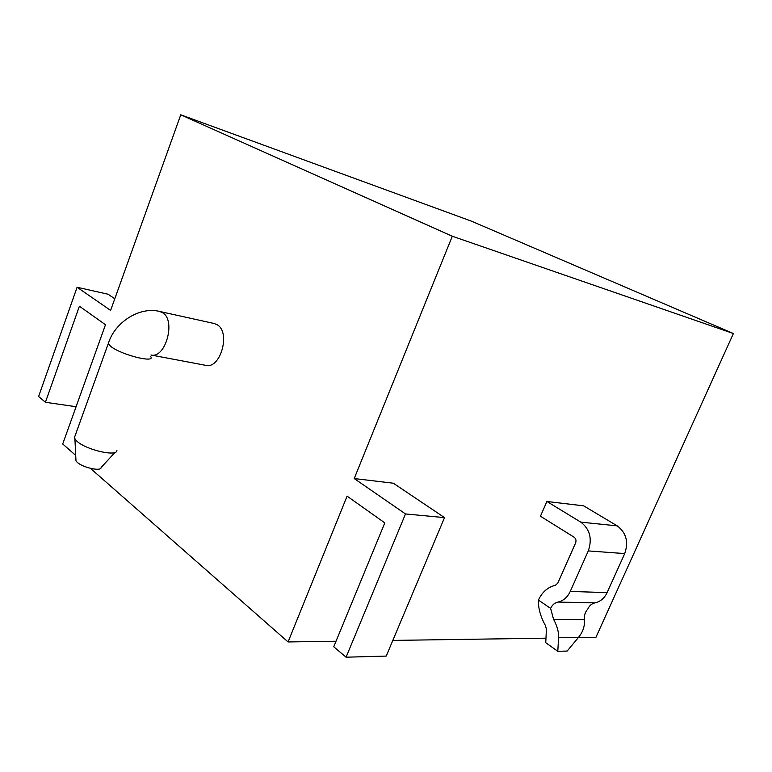 <?xml version="1.0" encoding="UTF-8"?>
<svg xmlns="http://www.w3.org/2000/svg" width="772" height="772" viewBox="0 0 772 772"><rect width="100%" height="100%" fill="white"/><g stroke="black" fill="none" stroke-linecap="round" stroke-linejoin="round"><path stroke-width="1.16" d="M114.787 298.774L108.051 294.228L77.094 287.261L110.618 310.402L180.764 114.806L471.296 221.101L733.4 333.523L595.868 637.45L578.238 637.701M354.213 478.553L393.315 483.204L444.527 517.607L405.493 513.949L354.213 478.553L452.305 236.232L733.4 333.523M545.968 638.174L392.823 640.413M336.013 641.242L288.072 641.947L90.459 468.363M405.493 513.949L346.068 657.194L333.745 646.753L384.803 522.895L347.091 496.145L288.072 641.947M540.458 516.227L546.885 501.472L583.671 505.843L617.204 525.867C626.227 532.651 628.736 541.896 624.722 553.592L607.12 592.616C604.418 598.252 600.384 601.668 595.019 602.855C591.815 603.569 589.422 605.595 587.839 608.934C585.128 612.196 583.96 615.738 584.336 619.559L553.601 619.443L550.61 608.394L538.451 600.056C542.176 592.028 547.811 587.106 555.348 585.301L557.789 583.169L575.603 542.948C576.423 540.545 575.931 538.634 574.127 537.225L540.458 516.227M546.885 501.472L580.795 522.142C589.924 529.167 592.423 538.759 588.293 550.909L570.247 591.439C567.478 597.296 563.377 600.848 557.924 602.083C554.672 602.826 552.231 604.93 550.61 608.394M75.714 455.412L62.715 443.997L105.484 324.722L79.4 306.214L45.423 402.28L76.081 406.719M584.336 619.559C584.964 625.957 583.005 631.921 578.431 637.469L567.179 651.057L557.799 651.317L545.746 642.709L546.412 629.209L545.428 625.581C540.439 616.49 538.113 607.979 538.451 600.056M578.431 637.469L558.571 637.759C558.88 632.162 557.22 626.053 553.601 619.443M558.571 637.759L557.799 651.317M77.094 287.261L38.6 396.499L45.423 402.28M180.764 114.806L452.305 236.232M150.984 355.004C165.555 358.912 176.219 320.206 162.583 312.679L159.736 311.473L214.24 323.516L217.125 324.713C230.934 332.105 220.56 369.257 205.834 365.368L152.267 355.245M116.89 450.337C117.614 457.072 86.493 450.124 76.949 441.256L74.305 437.956L75.309 435.186M115.018 452.382L101.122 467.514C101.364 471.692 82.845 467.687 77.2 462.283L75.984 460.952L75.878 458.761M346.068 657.194L386.222 656.084L444.527 517.607M595.019 602.855L557.924 602.083M607.12 592.616L570.247 591.439M624.722 553.592L588.293 550.909M617.204 525.867L580.795 522.142M108.939 341.735L108.205 343.81L111.062 346.638C121.995 355.091 155.297 363.351 150.772 356.645M75.984 460.952L74.923 439.094M74.305 437.956L108.205 343.81C114.623 322.078 139.819 306.272 159.736 311.473"/></g></svg>
